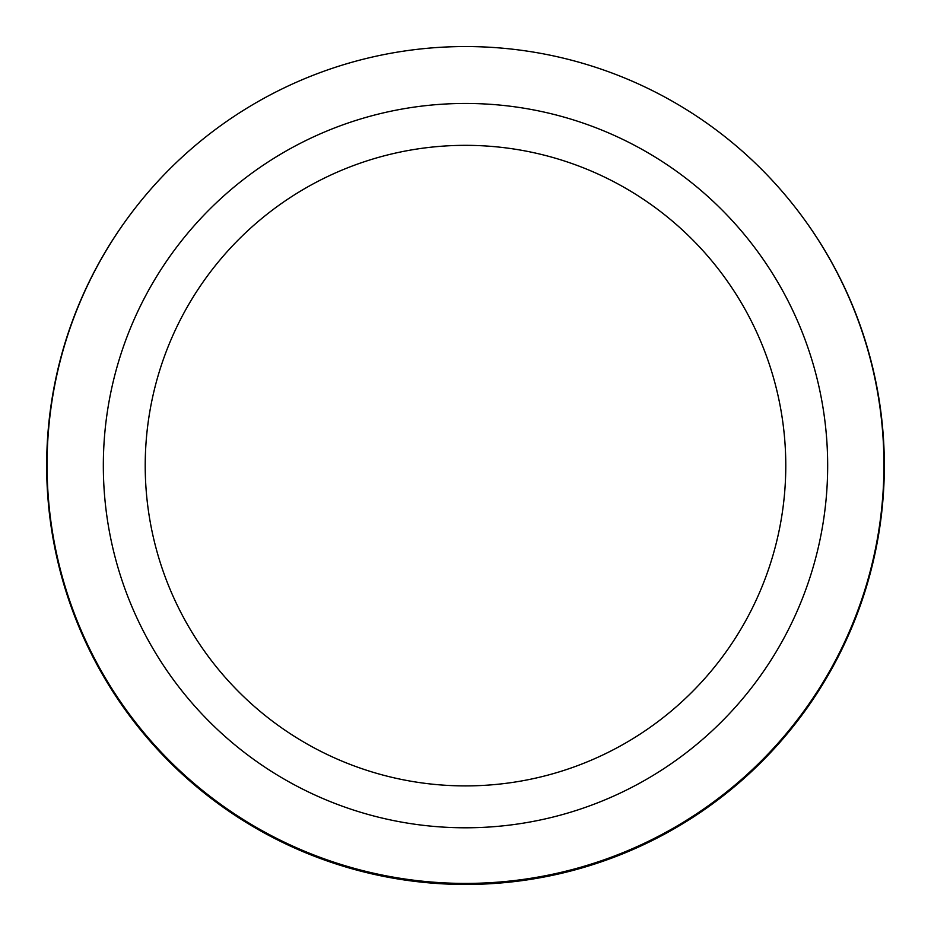 <?xml version="1.0" encoding="UTF-8"?>
<svg xmlns="http://www.w3.org/2000/svg" width="931" height="931" viewBox="0 0 931 931"><rect width="100%" height="100%" fill="white"/><g stroke="black" fill="none" stroke-linecap="round" stroke-linejoin="round"><path stroke-width="1.4" d="M465.5 145.341A320.276 320.276 0 0 0 188.132 625.76A320.276 320.276 0 0 0 742.868 625.76A320.276 320.276 0 0 0 465.5 145.341M465.5 103.457A362.159 362.159 0 0 0 151.858 646.708A362.159 362.159 0 0 0 779.142 646.708A362.159 362.159 0 0 0 465.5 103.457M796.203 208.614A418.822 418.822 0 0 1 749.094 773.836A418.822 418.822 0 0 1 181.906 773.836A418.822 418.822 0 0 1 134.797 208.614M883.938 464.988A418.438 418.438 180 0 0 256.281 102.608A418.438 418.438 180 0 0 256.281 827.356A418.438 418.438 180 0 0 883.938 464.988"/></g></svg>
